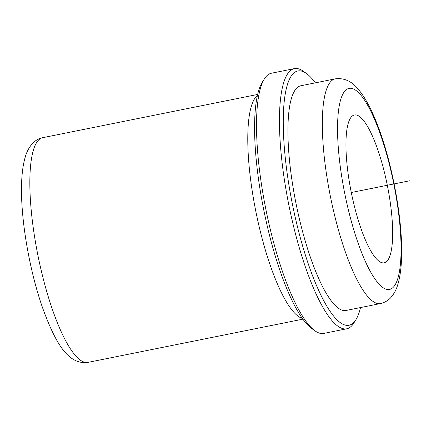 <?xml version="1.0" encoding="UTF-8"?>
<svg xmlns="http://www.w3.org/2000/svg" width="431" height="431" viewBox="0 0 431 431"><rect width="100%" height="100%" fill="white"/><g stroke="black" fill="none" stroke-linecap="round" stroke-linejoin="round"><path stroke-width="0.65" d="M345.974 141.88A75.398 18.366 -101.4 0 1 354.433 114.98A75.398 18.366 -101.4 0 1 379.754 155.666A75.398 18.366 -101.4 0 1 392.63 235.913A75.398 18.366 -101.4 0 1 384.172 262.813A75.398 18.366 -101.4 0 1 358.856 222.127A75.398 18.366 -101.4 0 1 345.974 141.88M302.271 318.364A114.603 27.918 -101.4 0 1 265.437 250.314A114.603 27.918 -101.4 0 1 247.82 134.736A114.603 27.918 -101.4 0 1 257.431 95.418M360.515 307.567A129.683 31.592 -101.4 0 1 355.952 319.624L353.846 323.024A132.7 32.33 -101.4 0 1 346.723 328.799L323.778 333.411A132.7 32.33 -101.4 0 1 314.98 330.841L311.721 328.519A129.683 31.592 -101.4 0 1 254.624 123.024A129.683 31.592 -101.4 0 1 262.21 82.396L264.322 78.992A132.7 32.33 -101.4 0 1 271.444 73.222L294.384 68.61A132.7 32.33 -101.4 0 1 303.187 71.18L306.446 73.496A129.683 31.592 -101.4 0 1 315.32 82.854M314.98 330.841A132.7 32.33 -101.4 0 1 256.558 120.567A132.7 32.33 -101.4 0 1 264.322 78.992M346.723 328.799A132.7 32.33 -101.4 0 1 302.163 257.188A132.7 32.33 -101.4 0 1 279.498 115.955A132.7 32.33 -101.4 0 1 294.384 68.61M355.952 319.624A129.683 31.592 -101.4 0 1 310.142 269.224A129.683 31.592 -101.4 0 1 283.302 117.259A129.683 31.592 -101.4 0 1 306.446 73.496M287.967 126.66A114.603 27.918 -101.4 0 1 300.822 85.769L335.232 78.851A114.603 27.918 -101.4 0 0 322.377 119.737A114.603 27.918 -101.4 0 0 341.95 241.716A114.603 27.918 -101.4 0 0 380.433 303.559L346.023 310.482A114.603 27.918 -101.4 0 1 307.54 248.639A114.603 27.918 -101.4 0 1 287.967 126.66M351.297 192.517L409.45 180.821M29.879 178.574A114.603 27.918 -101.4 0 1 42.734 137.683C38.23 138.755 34.609 140.915 31.883 144.175C28.823 147.887 26.609 152.175 25.257 157.029C22.962 164.852 21.728 174.463 21.55 185.863C20.704 220.451 29.831 272.333 43.143 309.383C55.491 342.704 68.033 365.057 87.935 362.39A114.603 27.918 -101.4 0 1 49.452 300.547A114.603 27.918 -101.4 0 1 29.879 178.574M401.029 252.841A102.54 24.982 -101.4 0 1 367.805 266.622A102.54 24.982 -101.4 0 1 337.581 124.952A102.54 24.982 -101.4 0 1 370.8 111.171A102.54 24.982 -101.4 0 1 401.029 252.841M257.652 94.454L42.734 137.683M302.848 319.166L87.935 362.39M335.232 78.851C344.304 77.677 352.186 81.389 358.878 89.987C364.604 97.072 369.992 106.71 375.035 118.897C390.82 155.963 402.635 216.513 401.617 255.378C401.439 266.778 400.205 276.39 397.91 284.212C396.558 289.066 394.349 293.355 391.283 297.067C388.557 300.326 384.942 302.487 380.433 303.559"/></g></svg>
